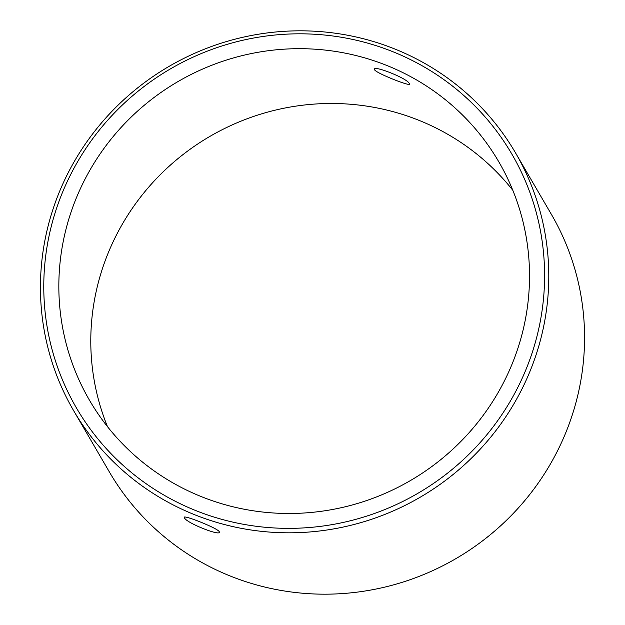 <?xml version="1.0" encoding="UTF-8"?>
<svg xmlns="http://www.w3.org/2000/svg" width="625" height="625" viewBox="0 0 625 625"><rect width="100%" height="100%" fill="white"/><g stroke="black" fill="none" stroke-linecap="round" stroke-linejoin="round"><path stroke-width="0.94" d="M60.516 189.195A255.797 249.344 149.8 0 1 279.789 31.633A255.797 249.344 149.8 0 1 515.578 152.961A255.797 249.344 149.8 0 1 528.695 374.438A255.797 249.344 149.8 0 1 309.43 532A255.797 249.344 149.8 0 1 73.641 410.672A255.797 249.344 149.8 0 1 60.516 189.195M515.578 152.961L551.359 214.328A255.797 249.344 149.8 0 1 564.484 435.805A255.797 249.344 -30.2 0 1 345.211 593.367A255.797 249.344 -30.2 0 1 109.422 472.039L73.641 410.672M63.562 189.836A252.008 245.648 149.8 0 1 391.734 51.258A252.008 245.648 149.8 0 1 524.805 372.336A252.008 245.648 149.8 0 1 196.625 510.914A252.008 245.648 149.8 0 1 63.562 189.836M219.164 531.547C217.188 527.953 180.367 513.383 184.484 517.828C185.867 522.812 222.688 537.375 219.164 531.547L219.273 532.07M184.383 517.273L184.484 517.828M374.625 69.875C371.109 63.977 407.977 78.57 409.305 83.594C413.461 87.984 376.594 73.398 374.625 69.875L374.531 69.312M107.492 426.664A236.844 230.875 -30.2 0 1 109.383 250.117A236.844 230.875 149.8 0 1 512.82 190.305M77.43 195.328A236.844 230.875 149.8 0 1 280.461 49.438A236.844 230.875 149.8 0 1 498.781 161.781A236.844 230.875 149.8 0 1 510.93 366.852A236.844 230.875 -30.2 0 1 307.906 512.734A236.844 230.875 -30.2 0 1 89.578 400.398A236.844 230.875 -30.2 0 1 77.43 195.328M409.305 83.594L409.414 84.117"/></g></svg>
